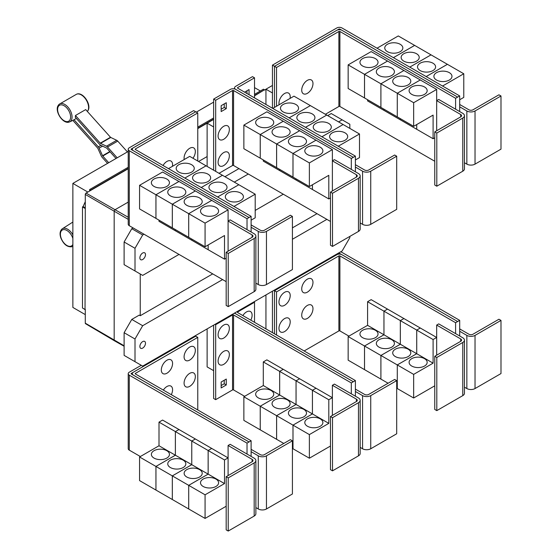 <?xml version="1.0" encoding="UTF-8"?>
<svg xmlns="http://www.w3.org/2000/svg" width="559" height="559" viewBox="0 0 559 559"><rect width="100%" height="100%" fill="white"/><g stroke="black" fill="none" stroke-linecap="round" stroke-linejoin="round"><path stroke-width="0.84" d="M127.417 151.908L117.739 141.113A2.893 1.67 -120 0 0 116.698 140.295L110.759 137.465A0.727 0.419 60 0 1 110.493 137.262L85.695 109.592L75.465 115.496L100.264 143.167A0.727 0.419 -120 0 0 100.529 143.37L106.469 146.199A2.893 1.67 60 0 1 107.51 147.017L117.187 157.82M116.034 158.483L106.86 148.247A0.727 0.419 -120 0 0 106.601 148.044L100.662 145.214A2.893 1.67 60 0 1 99.621 144.404L75.269 117.229A10.628 6.135 -120 0 0 75.465 115.496M107.566 163.375L102.108 157.282A2.893 1.67 60 0 1 101.298 156.024L97.874 148.408A0.727 0.419 -120 0 0 97.671 148.093L72.873 120.423A10.628 6.135 -120 0 0 73.026 120.353A10.628 6.135 -120 0 0 73.97 119.696L76.38 118.473M73.97 119.696L98.321 146.863A2.893 1.67 60 0 1 99.132 148.121L102.556 155.737A0.727 0.419 -120 0 0 102.758 156.045L108.725 162.704M251.11 231.985L251.11 227.261L258.272 231.391A5.786 3.34 0 0 0 266.454 231.391L292.413 216.41L290.366 215.229L264.407 230.21A2.893 1.67 180 0 1 260.319 230.21L251.11 224.9M292.413 216.41L292.413 269.564L266.454 284.545A5.786 3.34 0 0 1 258.272 284.545L255.875 283.161M191.611 164.709A9.042 5.22 180 0 1 194.259 168.399A9.042 5.22 180 0 1 188.683 173.22A9.042 5.22 180 0 1 178.824 172.088A9.042 5.22 180 0 1 176.176 168.399A9.042 5.22 180 0 1 181.759 163.577A9.042 5.22 180 0 1 191.611 164.709M251.11 220.176L255.204 217.807L255.204 194.19L189.697 156.366L168.469 168.622M207.997 174.163A9.042 5.22 180 0 1 210.645 177.86A9.042 5.22 180 0 1 205.062 182.681A9.042 5.22 180 0 1 195.21 181.549A9.042 5.22 180 0 1 192.562 177.86A9.042 5.22 180 0 1 198.138 173.031A9.042 5.22 180 0 1 207.997 174.163M224.376 183.625A9.042 5.22 180 0 1 227.024 187.314A9.042 5.22 180 0 1 221.441 192.135A9.042 5.22 180 0 1 211.588 191.003A9.042 5.22 180 0 1 208.94 187.314A9.042 5.22 180 0 1 214.523 182.493A9.042 5.22 180 0 1 224.376 183.625M240.754 193.079A9.042 5.22 180 0 1 243.403 196.768A9.042 5.22 180 0 1 237.82 201.596A9.042 5.22 180 0 1 227.967 200.464A9.042 5.22 180 0 1 225.319 196.768A9.042 5.22 180 0 1 230.902 191.947A9.042 5.22 180 0 1 240.754 193.079M184.253 159.511A7.959 4.591 -60 0 1 184.086 158.029A7.959 4.591 -60 0 1 189.711 148.282A7.959 4.591 -60 0 1 195.336 151.531A7.959 4.591 -60 0 1 195.203 153.019A12.389 12.389 0 0 1 192.967 158.253M163.046 165.492A7.959 4.591 -60 0 1 169.153 160.671A7.959 4.591 -60 0 1 172.577 164.674A7.959 4.591 -60 0 1 172.438 166.163A12.389 12.389 0 0 1 172.41 166.351M436.803 133.049L434.755 131.868L460.714 116.88A2.893 1.67 0 0 0 461.559 115.699A2.893 1.67 0 0 0 460.714 114.518L436.677 100.634L438.717 99.453L462.761 113.337A5.786 3.34 180 0 1 464.452 115.699A5.786 3.34 180 0 1 462.761 118.061L436.803 133.049L436.803 186.203L434.755 185.022L434.755 131.868M464.452 115.699L464.452 168.853A5.786 3.34 180 0 1 462.761 171.215L436.803 186.203M436.677 130.757L436.677 89.419L413.66 102.702L413.66 126.327L433.092 115.105L433.092 138.73L416.728 129.283L416.728 124.559M362.602 65.99A9.042 5.22 180 0 1 359.954 62.301A9.042 5.22 180 0 1 365.53 57.479A9.042 5.22 180 0 1 375.389 58.611A9.042 5.22 180 0 1 378.038 62.301A9.042 5.22 180 0 1 372.455 67.122A9.042 5.22 180 0 1 362.602 65.99M348.152 64.886L371.169 51.596L387.534 61.043L364.517 74.333L348.152 64.886L348.152 88.511L380.91 107.405M364.517 74.333L364.517 97.958M416.714 124.566L416.714 129.276L400.349 119.822L400.349 118.641L400.335 119.815L383.963 110.368L383.963 109.187L383.956 110.361L367.584 100.913L367.584 99.726M378.981 75.451A9.042 5.22 180 0 1 376.333 71.755A9.042 5.22 180 0 1 381.916 66.933A9.042 5.22 180 0 1 391.768 68.065A9.042 5.22 180 0 1 394.416 71.755A9.042 5.22 180 0 1 388.833 76.583A9.042 5.22 180 0 1 378.981 75.451M364.531 97.965L364.531 74.34L380.896 83.787L380.896 107.412M395.36 84.905A9.042 5.22 180 0 1 392.711 81.216A9.042 5.22 180 0 1 398.294 76.394A9.042 5.22 180 0 1 408.147 77.519A9.042 5.22 180 0 1 410.795 81.216A9.042 5.22 180 0 1 405.212 86.037A9.042 5.22 180 0 1 395.36 84.905M364.531 74.34L387.548 61.05L420.291 79.958L397.274 93.248L397.274 116.873L397.288 93.255L380.91 83.794L380.91 107.419L413.66 126.327M411.738 94.359A9.042 5.22 180 0 1 409.09 90.67A9.042 5.22 180 0 1 414.673 85.848A9.042 5.22 180 0 1 424.526 86.98A9.042 5.22 180 0 1 427.174 90.67A9.042 5.22 180 0 1 421.591 95.491A9.042 5.22 180 0 1 411.738 94.359M436.677 89.419L420.291 79.972L397.288 93.255L413.66 102.702M312.977 83.612A7.959 4.591 -60 0 1 312.837 85.101A12.389 12.389 0 0 1 308.568 92.501A7.959 4.591 -60 0 1 301.72 90.111A7.959 4.591 -60 0 1 307.345 80.363A7.959 4.591 -60 0 1 312.977 83.612M279.13 104.729A7.959 4.591 -60 0 1 278.962 103.254A7.959 4.591 -60 0 1 284.587 93.507A7.959 4.591 -60 0 1 290.212 96.756A7.959 4.591 -60 0 1 290.079 98.244A12.389 12.389 0 0 1 290.044 98.433M228.226 253.465L226.178 252.284L252.137 237.302A2.893 1.67 0 0 0 252.982 236.122A2.893 1.67 0 0 0 252.137 234.941L228.093 221.057L230.14 219.876L254.177 233.76A5.786 3.34 180 0 1 255.875 236.122A5.786 3.34 180 0 1 254.177 238.483L228.226 253.465L228.226 306.618L226.178 305.438L226.178 252.284M255.875 236.122L255.875 289.276A5.786 3.34 180 0 1 254.177 291.637L228.226 306.618M228.093 251.18L228.093 209.835L205.076 223.125L205.076 246.75L224.515 235.528L224.515 259.152L208.151 249.705L208.151 244.975M154.018 186.413A9.042 5.22 180 0 1 151.37 182.723A9.042 5.22 180 0 1 156.953 177.902A9.042 5.22 180 0 1 166.806 179.034A9.042 5.22 180 0 1 169.454 182.723A9.042 5.22 180 0 1 163.871 187.544A9.042 5.22 180 0 1 154.018 186.413M139.568 185.308L162.585 172.018L178.957 181.465L155.94 194.756L139.568 185.308L139.568 208.926L155.954 218.373M155.94 194.756L155.94 218.38M191.758 239.056L191.758 240.237L175.386 230.79L175.386 229.609L175.372 230.783L159.008 221.329L159.008 220.148M170.404 195.867A9.042 5.22 180 0 1 167.756 192.177A9.042 5.22 180 0 1 173.332 187.356A9.042 5.22 180 0 1 183.184 188.488A9.042 5.22 180 0 1 185.833 192.177A9.042 5.22 180 0 1 180.257 196.999A9.042 5.22 180 0 1 170.404 195.867M155.954 194.763L178.971 181.472L195.336 190.926L172.319 204.21L155.954 194.763L155.954 218.387L205.076 246.75M172.319 204.21L172.319 227.834M186.783 205.328A9.042 5.22 180 0 1 184.135 201.638A9.042 5.22 180 0 1 189.718 196.81A9.042 5.22 180 0 1 199.57 197.942A9.042 5.22 180 0 1 202.218 201.638A9.042 5.22 180 0 1 196.635 206.46A9.042 5.22 180 0 1 186.783 205.328M172.333 227.841L172.333 204.217L188.697 213.671L188.697 237.296L188.711 213.678L205.076 223.125M208.137 244.989L208.137 249.698L191.765 240.244L191.765 239.063M203.162 214.782A9.042 5.22 180 0 1 200.513 211.092A9.042 5.22 180 0 1 206.096 206.271A9.042 5.22 180 0 1 215.949 207.403A9.042 5.22 180 0 1 218.597 211.092A9.042 5.22 180 0 1 213.014 215.914A9.042 5.22 180 0 1 203.162 214.782M206.061 165.813L184.84 178.069L206.075 165.82M201.233 187.538L222.454 175.281L201.219 187.531M238.826 184.729L217.598 196.985M217.612 196.992L238.833 184.736M255.204 194.19L233.976 206.439M197.767 112.953L135.418 148.946A0.727 0.419 0 0 0 135.418 149.539L251.11 216.333L249.062 217.514L133.37 150.72A3.62 2.089 180 0 1 132.308 149.246A3.62 2.089 180 0 1 133.37 147.765L195.72 111.772L197.767 112.953L197.767 161.027M355.398 171.774L355.398 167.05L362.56 171.187A5.786 3.34 0 0 0 370.743 171.187L396.701 156.199L394.654 155.018L368.702 169.999A2.893 1.67 180 0 1 364.608 169.999L355.398 164.688M396.701 156.199L396.701 209.352L370.743 224.341A5.786 3.34 0 0 1 362.56 224.341L360.164 222.95M295.907 104.498A9.042 5.22 180 0 1 298.555 108.187A9.042 5.22 180 0 1 292.972 113.009A9.042 5.22 180 0 1 283.12 111.877A9.042 5.22 180 0 1 280.471 108.187A9.042 5.22 180 0 1 286.047 103.366A9.042 5.22 180 0 1 295.907 104.498M355.398 159.965L359.493 157.603L359.493 133.978L293.985 96.155L272.757 108.411M312.285 113.952A9.042 5.22 180 0 1 314.934 117.649A9.042 5.22 180 0 1 309.351 122.47A9.042 5.22 180 0 1 299.498 121.338A9.042 5.22 180 0 1 296.85 117.649A9.042 5.22 180 0 1 302.433 112.82A9.042 5.22 180 0 1 312.285 113.952M328.664 123.413A9.042 5.22 180 0 1 331.312 127.103A9.042 5.22 180 0 1 325.729 131.924A9.042 5.22 180 0 1 315.877 130.792A9.042 5.22 180 0 1 313.229 127.103A9.042 5.22 180 0 1 318.812 122.281A9.042 5.22 180 0 1 328.664 123.413M345.043 132.867A9.042 5.22 180 0 1 347.691 136.557A9.042 5.22 180 0 1 342.108 141.385A9.042 5.22 180 0 1 332.256 140.253A9.042 5.22 180 0 1 329.607 136.557A9.042 5.22 180 0 1 335.19 131.735A9.042 5.22 180 0 1 345.043 132.867M332.514 193.253L330.467 192.072L356.425 177.091A2.893 1.67 0 0 0 357.271 175.91A2.893 1.67 0 0 0 356.425 174.729L332.381 160.845L334.429 159.664L358.473 173.549A5.786 3.34 180 0 1 360.164 175.91A5.786 3.34 180 0 1 358.473 178.272L332.514 193.253L332.514 246.414L330.467 245.226L330.467 192.072M360.164 175.91L360.164 229.064A5.786 3.34 180 0 1 358.473 231.426L332.514 246.414M332.381 190.968L332.381 149.623L309.372 162.914L309.372 186.538L328.804 175.316L328.804 198.941L312.439 189.494L312.439 184.77M258.307 126.201A9.042 5.22 180 0 1 255.659 122.512A9.042 5.22 180 0 1 261.242 117.69A9.042 5.22 180 0 1 271.094 118.822A9.042 5.22 180 0 1 273.742 122.512A9.042 5.22 180 0 1 268.166 127.333A9.042 5.22 180 0 1 258.307 126.201M243.864 125.097L266.881 111.807L283.245 121.254L260.228 134.544L243.864 125.097L243.864 148.722L293 177.077M260.228 134.544L260.228 158.169M279.661 169.391L279.661 170.572L263.296 161.125L263.296 159.937M274.693 135.662A9.042 5.22 180 0 1 272.044 131.966A9.042 5.22 180 0 1 277.62 127.145A9.042 5.22 180 0 1 287.48 128.277A9.042 5.22 180 0 1 290.128 131.966A9.042 5.22 180 0 1 284.545 136.787A9.042 5.22 180 0 1 274.693 135.662M260.242 158.176L260.242 134.551L276.607 143.998L276.607 167.623M312.425 184.777L312.425 189.487L296.06 180.033L296.06 178.852L296.046 180.026L279.675 170.579L279.675 169.398M291.071 145.116A9.042 5.22 180 0 1 288.423 141.427A9.042 5.22 180 0 1 294.006 136.599A9.042 5.22 180 0 1 303.858 137.731A9.042 5.22 180 0 1 306.507 141.427A9.042 5.22 180 0 1 300.924 146.248A9.042 5.22 180 0 1 291.071 145.116M276.621 167.63L276.621 144.005L292.986 153.459L292.986 177.084L309.372 186.538M307.45 154.57A9.042 5.22 180 0 1 304.802 150.881A9.042 5.22 180 0 1 310.385 146.06A9.042 5.22 180 0 1 320.237 147.192A9.042 5.22 180 0 1 322.885 150.881A9.042 5.22 180 0 1 317.302 155.702A9.042 5.22 180 0 1 307.45 154.57M293 177.091L293 153.466L309.372 162.914M380.91 83.794L403.926 70.511L380.896 83.787M433.092 138.73L434.755 137.773M457.646 97.091L341.947 30.298A3.62 2.089 0 0 0 336.832 30.298L274.483 66.297L276.53 67.478L338.88 31.479A0.727 0.419 180 0 1 339.9 31.479L455.599 98.272L459.694 95.924L459.694 106.839L466.849 110.975A5.786 3.34 0 0 0 475.031 110.975L500.99 95.987L498.942 94.806L472.991 109.795A2.893 1.67 180 0 1 468.896 109.795L459.694 104.477M500.99 95.987L500.99 149.141L475.031 164.129A5.786 3.34 0 0 1 466.849 164.129L464.452 162.746M400.195 44.287A9.042 5.22 180 0 1 402.843 47.976A9.042 5.22 180 0 1 397.26 52.798A9.042 5.22 180 0 1 387.408 51.673A9.042 5.22 180 0 1 384.76 47.976A9.042 5.22 180 0 1 390.336 43.155A9.042 5.22 180 0 1 400.195 44.287M459.694 99.754L463.781 97.392L463.781 73.767L398.274 35.944L377.039 48.207M416.574 53.741A9.042 5.22 180 0 1 419.222 57.437A9.042 5.22 180 0 1 413.639 62.259A9.042 5.22 180 0 1 403.787 61.127A9.042 5.22 180 0 1 401.138 57.437A9.042 5.22 180 0 1 406.721 52.609A9.042 5.22 180 0 1 416.574 53.741M432.952 63.202A9.042 5.22 180 0 1 435.601 66.891A9.042 5.22 180 0 1 430.018 71.713A9.042 5.22 180 0 1 420.165 70.581A9.042 5.22 180 0 1 417.517 66.891A9.042 5.22 180 0 1 423.1 62.07A9.042 5.22 180 0 1 432.952 63.202M449.331 72.656A9.042 5.22 180 0 1 451.979 76.345A9.042 5.22 180 0 1 446.396 81.174A9.042 5.22 180 0 1 436.544 80.042A9.042 5.22 180 0 1 433.896 76.345A9.042 5.22 180 0 1 439.479 71.524A9.042 5.22 180 0 1 449.331 72.656M325.38 114.281L338.88 106.483A0.727 0.419 180 0 1 339.9 106.483L434.755 161.251M276.53 67.478L276.53 106.231M172.333 204.217L195.35 190.933L211.714 200.381L188.697 213.671L211.728 200.388L228.093 209.835M224.515 259.152L226.178 258.195M251.11 227.261L251.11 216.333M289.136 117.865L310.364 105.609L289.129 117.858M326.736 115.063L305.507 127.319M305.521 127.326L326.742 115.07M321.9 136.78L343.128 124.524L321.886 136.773M359.493 133.978L338.265 146.227M260.242 134.551L283.259 121.261L299.624 130.715L276.607 143.998M299.624 130.715L316.003 140.169L292.986 153.459M276.621 144.005L299.638 130.722M293 153.466L316.017 140.176L332.381 149.623M328.804 198.941L330.467 197.984M229.351 129.534A7.959 4.591 -60 0 1 229.211 131.023A12.389 12.389 0 0 1 224.942 138.415A7.959 4.591 -60 0 1 218.094 136.026A7.959 4.591 -60 0 1 223.719 126.285A7.959 4.591 -60 0 1 229.351 129.534M229.351 155.814A7.959 4.591 -60 0 1 229.211 157.303A12.389 12.389 0 0 1 224.942 164.702A7.959 4.591 -60 0 1 218.094 162.313A7.959 4.591 -60 0 1 223.719 152.565A7.959 4.591 -60 0 1 229.351 155.814M244.59 92.144L249.041 89.58L249.041 94.716M246.994 93.535L246.994 90.761M226.276 108.628L221.161 111.576L221.161 105.672L226.276 102.716L226.276 108.628L224.236 107.447L224.236 103.897M221.161 109.215L224.236 107.447M455.599 98.272L455.599 109.201M459.694 106.839L459.694 111.562M414.638 45.391L393.403 57.654M393.417 57.661L414.652 45.405M431.024 54.852L409.782 67.115L431.038 54.859M447.403 64.306L426.161 76.569L447.417 64.313M463.781 73.767L442.546 86.03M459.694 95.924L341.947 27.95A3.62 2.089 0 0 0 336.832 27.95L272.45 65.124L274.483 66.297L274.483 107.412M133.126 147.925L131.323 148.96A0.727 0.419 0 0 0 131.323 149.553L249.062 217.514L247.022 218.709L129.276 150.734A3.62 2.089 180 0 1 128.221 149.26A3.62 2.089 180 0 1 129.276 147.779L193.659 110.612L195.692 111.786M247.022 229.623L247.022 218.709M226.178 281.652L129.276 225.71A3.62 2.089 180 0 1 128.221 224.236L128.221 149.26M351.311 169.412L351.311 158.497L233.571 90.523A0.727 0.419 180 0 0 232.544 90.523L215.676 100.264L213.636 99.083L230.497 89.342A3.62 2.089 0 0 1 235.612 89.342L353.358 157.317L235.612 89.328A3.62 2.089 180 0 1 234.556 87.854A3.62 2.089 180 0 1 235.612 86.372L252.479 76.639L254.527 77.82L237.659 87.553A0.727 0.419 0 0 0 237.659 88.147L355.398 156.122L353.358 157.303M355.398 167.05L355.398 156.122M254.527 97.881L254.527 77.82M219.03 173.304L232.544 165.499A0.727 0.419 180 0 1 233.571 165.499L330.467 221.441M351.311 158.497L353.358 157.317M215.676 100.264L215.676 171.368M213.636 99.083L213.636 170.188M337.105 30.158L338.88 29.131A0.727 0.419 180 0 1 339.9 29.131L341.682 30.158M251.11 456.417L251.11 451.686L258.272 455.823A5.786 3.34 0 0 0 266.454 455.823L292.413 440.834L290.366 439.654L264.407 454.642A2.893 1.67 180 0 1 260.319 454.642L251.11 449.324M292.413 440.834L292.413 493.988L266.454 508.976A5.786 3.34 0 0 1 258.272 508.976L255.875 507.593M195.336 376.612A7.959 4.591 -60 0 1 195.203 378.094A12.389 12.389 0 0 1 190.933 385.493A7.959 4.591 -60 0 1 184.086 383.104A7.959 4.591 -60 0 1 189.711 373.363A7.959 4.591 -60 0 1 195.336 376.612M163.347 390.091A7.959 4.591 -60 0 1 169.335 385.738A7.959 4.591 -60 0 1 172.577 389.749A7.959 4.591 -60 0 1 172.438 391.237A12.389 12.389 0 0 1 171.306 394.689M195.336 350.325A7.959 4.591 -60 0 1 195.203 351.814A12.389 12.389 0 0 1 190.933 359.213A7.959 4.591 -60 0 1 184.086 356.824A7.959 4.591 -60 0 1 189.711 347.083A7.959 4.591 -60 0 1 195.336 350.325M172.577 363.469A7.959 4.591 -60 0 1 172.438 364.957A12.389 12.389 0 0 1 168.168 372.357A7.959 4.591 -60 0 1 161.32 369.967A7.959 4.591 -60 0 1 166.945 360.22A7.959 4.591 -60 0 1 172.577 363.469M436.803 357.474L434.755 356.293L460.714 341.304A2.893 1.67 0 0 0 461.559 340.124A2.893 1.67 0 0 0 460.714 338.943L436.677 325.065L438.717 323.885L462.761 337.762A5.786 3.34 180 0 1 464.452 340.124A5.786 3.34 180 0 1 462.761 342.485L436.803 357.474L436.803 410.627L434.755 409.447L434.755 356.293M464.452 340.124L464.452 393.277A5.786 3.34 180 0 1 462.761 395.639L436.803 410.627M436.677 355.189L436.677 325.065M375.389 330.285A9.042 5.22 180 0 1 378.038 333.975A9.042 5.22 180 0 1 372.455 338.796A9.042 5.22 180 0 1 362.602 337.664A9.042 5.22 180 0 1 359.954 333.975A9.042 5.22 180 0 1 365.53 329.153A9.042 5.22 180 0 1 375.389 330.285M364.517 346.007L348.152 336.56L367.584 325.338L367.584 301.713L383.956 311.167L383.956 334.785L364.517 346.007L364.517 369.632L348.152 360.185L348.152 336.56M383.956 334.785L367.584 325.338M391.768 339.739A9.042 5.22 180 0 1 394.416 343.436A9.042 5.22 180 0 1 388.833 348.257A9.042 5.22 180 0 1 378.981 347.125A9.042 5.22 180 0 1 376.333 343.436A9.042 5.22 180 0 1 381.916 338.607A9.042 5.22 180 0 1 391.768 339.739M380.896 355.468L364.531 346.014L383.963 334.799L383.963 311.174L400.335 320.621L400.335 344.246L380.896 355.468L380.896 379.093L364.531 369.639L364.531 346.014M416.714 353.7L397.274 364.922L380.91 355.475L400.349 344.253L400.349 320.628L416.714 330.076L416.714 353.7L383.963 334.799M408.147 349.2A9.042 5.22 180 0 1 410.795 352.89A9.042 5.22 180 0 1 405.212 357.711A9.042 5.22 180 0 1 395.36 356.579A9.042 5.22 180 0 1 392.711 352.89A9.042 5.22 180 0 1 398.294 348.068A9.042 5.22 180 0 1 408.147 349.2M388.086 383.236L380.91 379.1L380.91 355.475M433.092 363.161L416.728 353.707L416.728 330.083L433.092 339.537L433.092 363.161L413.66 374.383L397.288 364.929L397.274 388.547L396.701 388.219M424.526 358.654A9.042 5.22 180 0 1 427.174 362.344A9.042 5.22 180 0 1 421.591 367.172A9.042 5.22 180 0 1 411.738 366.04A9.042 5.22 180 0 1 409.09 362.344A9.042 5.22 180 0 1 414.673 357.522A9.042 5.22 180 0 1 424.526 358.654M413.66 374.383L413.66 398.001L397.288 388.554L397.288 364.929L416.728 353.707M312.977 308.694A7.959 4.591 -60 0 1 312.837 310.182A12.389 12.389 0 0 1 308.568 317.575A7.959 4.591 -60 0 1 301.72 315.185A7.959 4.591 -60 0 1 307.345 305.445A7.959 4.591 -60 0 1 312.977 308.694M290.212 321.83A7.959 4.591 -60 0 1 290.079 323.319A12.389 12.389 0 0 1 285.81 330.718A7.959 4.591 -60 0 1 278.962 328.329A7.959 4.591 -60 0 1 284.587 318.581A7.959 4.591 -60 0 1 290.212 321.83M312.977 282.407A7.959 4.591 -60 0 1 312.837 283.895A12.389 12.389 0 0 1 308.568 291.295A7.959 4.591 -60 0 1 301.72 288.905A7.959 4.591 -60 0 1 307.345 279.165A7.959 4.591 -60 0 1 312.977 282.407M290.212 295.55A7.959 4.591 -60 0 1 290.079 297.039A12.389 12.389 0 0 1 285.81 304.438A7.959 4.591 -60 0 1 278.962 302.049A7.959 4.591 -60 0 1 284.587 292.301A7.959 4.591 -60 0 1 290.212 295.55M128.221 151.447L72.866 183.408L72.866 307.436L85.289 314.612M196.335 112.121L213.636 102.136M254.527 87.609L260.368 90.984M72.866 183.408L87.847 192.058M89.643 191.024L89.643 189.55L128.221 167.281M197.767 127.124L213.636 117.963M254.527 94.359L263.436 89.209L264.463 89.803L254.527 95.54M89.643 189.55L90.663 190.437L128.221 168.755M213.636 119.144L197.767 128.304M128.221 168.462L90.663 190.144M85.038 309.504L85.289 208.248L85.038 309.504L82.48 308.023L82.48 206.914L83.102 206.557L85.289 201.68M85.289 310.014L84.556 309.225M197.767 128.598L207.123 123.197M254.527 95.834L264.463 89.803M207.123 166.428L207.123 123.169L213.622 126.921L213.622 170.181M207.123 123.169L213.636 119.409M272.45 65.124L272.45 108.236L272.443 92.962L265.944 89.209L272.45 85.45M228.226 477.896L226.178 476.715L252.137 461.727A2.893 1.67 0 0 0 252.982 460.546A2.893 1.67 0 0 0 252.137 459.365L228.093 445.488L230.14 444.307L254.177 458.184A5.786 3.34 180 0 1 255.875 460.546A5.786 3.34 180 0 1 254.177 462.908L228.226 477.896L228.226 531.05L226.178 529.869L226.178 476.715M255.875 460.546L255.875 513.7A5.786 3.34 180 0 1 254.177 516.062L228.226 531.05M228.093 475.604L228.093 445.488M166.806 450.708A9.042 5.22 180 0 1 169.454 454.397A9.042 5.22 180 0 1 163.871 459.219A9.042 5.22 180 0 1 154.018 458.087A9.042 5.22 180 0 1 151.37 454.397A9.042 5.22 180 0 1 156.953 449.576A9.042 5.22 180 0 1 166.806 450.708M155.94 466.43L139.568 456.983L159.008 445.761L159.008 422.136L175.372 431.583L175.372 455.208L155.94 466.43L155.94 490.054L139.568 480.607L139.568 456.983M208.137 474.123L188.697 485.345L172.333 475.898L191.765 464.676L191.765 441.051L208.137 450.498L208.137 474.123L191.765 464.676L172.319 475.891L155.954 466.437L175.386 455.215L175.386 431.597L191.758 441.044L191.758 464.669L159.008 445.761M183.184 460.162A9.042 5.22 180 0 1 185.833 463.858A9.042 5.22 180 0 1 180.257 468.68A9.042 5.22 180 0 1 170.404 467.548A9.042 5.22 180 0 1 167.756 463.858A9.042 5.22 180 0 1 173.332 459.03A9.042 5.22 180 0 1 183.184 460.162M172.319 475.891L172.319 499.515L155.954 490.061L155.954 466.437M199.57 469.623A9.042 5.22 180 0 1 202.218 473.312A9.042 5.22 180 0 1 196.635 478.134A9.042 5.22 180 0 1 186.783 477.002A9.042 5.22 180 0 1 184.135 473.312A9.042 5.22 180 0 1 189.718 468.491A9.042 5.22 180 0 1 199.57 469.623M224.515 483.584L208.151 474.13L208.151 450.505L224.515 459.959L224.515 483.584L205.076 494.799L188.711 485.352L188.697 508.969L172.333 499.522L172.333 475.898M215.949 479.077A9.042 5.22 180 0 1 218.597 482.766A9.042 5.22 180 0 1 213.014 487.595A9.042 5.22 180 0 1 203.162 486.463A9.042 5.22 180 0 1 200.513 482.766A9.042 5.22 180 0 1 206.096 477.945A9.042 5.22 180 0 1 215.949 479.077M205.076 494.799L205.076 518.424L188.711 508.976L188.711 485.352L208.151 474.13M197.767 337.377L135.418 373.377A0.727 0.419 0 0 0 135.418 373.964L251.11 440.765L249.062 441.945L133.37 375.145A3.62 2.089 180 0 1 132.308 373.671A3.62 2.089 180 0 1 133.37 372.196L195.72 336.197L197.767 337.377L197.767 409.964M457.646 321.523L341.947 254.722A3.62 2.089 0 0 0 336.832 254.722L274.483 290.722L276.53 291.903L338.88 255.91A0.727 0.419 180 0 1 339.9 255.91L455.599 322.704L459.694 320.356L459.694 331.263L466.849 335.4A5.786 3.34 0 0 0 475.031 335.4L500.99 320.412L498.942 319.231L472.991 334.219A2.893 1.67 180 0 1 468.896 334.219L459.694 328.902M500.99 320.412L500.99 373.566L475.031 388.554A5.786 3.34 0 0 1 466.849 388.554L464.452 387.17M367.584 301.713L371.169 299.645L387.534 309.113M387.534 309.099L383.956 311.167M383.963 311.174L387.548 309.106L403.912 318.553L400.335 320.621L403.926 318.56L420.291 328.014L416.714 330.076M413.66 398.001L434.755 385.822M416.728 330.083L420.305 328.021L436.677 337.468L433.092 339.537M304.152 350.961L338.88 330.914A0.727 0.419 180 0 1 339.9 330.914L348.914 336.12M276.53 291.903L276.53 335.016M85.038 208.395L82.48 206.914M85.289 207.822L83.102 206.557M265.944 89.237L264.463 90.097M90.663 190.437L86.058 193.093A1.09 0.629 120 0 0 85.289 194.427L85.289 208.248M124.112 346.238L114.483 340.815A1.446 0.838 -60 0 1 114.469 340.808A1.446 0.838 -60 0 1 114.176 340.145L114.176 211.4A1.446 0.838 -60 0 1 115.203 209.625L128.221 202.106M198.571 161.488L207.123 156.555M265.944 104.477L265.944 89.209M224.928 176.707L238.952 168.608M251.11 451.686L251.11 440.765M159.008 422.136L162.585 420.068L178.957 429.522L175.372 431.583L178.971 429.529L195.336 438.976L191.758 441.044L195.35 438.983L211.714 448.43L228.093 457.891L224.515 459.959M211.714 448.43L208.137 450.498M205.076 518.424L226.178 506.244M208.151 450.505L211.728 448.444M455.599 322.704L455.599 333.632M459.694 331.263L459.694 335.994M273.875 290.366L274.483 290.722L274.483 333.835M85.289 309.358L85.289 323.179A1.09 0.629 120 0 0 85.513 323.675L114.469 340.808M145.494 254.638A3.976 2.299 -60 0 1 143.754 258.642A3.976 2.299 -60 0 1 140.693 259.704A3.976 2.299 -60 0 1 139.869 257.881A3.976 2.299 -60 0 1 141.602 253.877A3.976 2.299 -60 0 1 144.669 252.815A3.976 2.299 -60 0 1 145.494 254.638M338.572 121.897L342.157 119.836L349.829 124.259L349.829 128.395M342.157 119.836L331.256 113.54L327.679 115.608M133.126 227.932L131.784 228.708L124.112 241.998L124.112 264.673L135.005 270.968L135.005 248.287L124.112 241.998M135.005 248.287L142.678 234.997L131.784 228.708M142.678 234.997L144.019 234.221M234.284 182.108L248.315 174.01M179.006 254.422L142.678 275.398L135.005 270.968M283.294 194.211L255.204 210.429M133.126 372.35L131.323 373.391A0.727 0.419 0 0 0 131.323 373.978L249.062 441.959L247.022 443.14L129.276 375.166A3.62 2.089 180 0 1 128.221 373.685A3.62 2.089 180 0 1 129.276 372.21L141.259 365.293M247.022 454.048L247.022 443.14M140.351 456.528L129.276 450.142A3.62 2.089 180 0 1 128.221 448.66L128.221 373.685M459.694 320.356L341.947 252.382A3.62 2.089 0 0 0 340.543 251.878M337.105 254.583L338.88 253.562A0.727 0.419 180 0 1 339.9 253.562L341.682 254.583M349.829 236.415L349.829 237.659L342.157 250.949L142.678 366.11L135.005 361.68L135.005 339.006L142.678 325.715L131.784 319.427L139.212 315.136L140.246 315.723L212.713 273.882M292.413 227.869L317.002 213.671M140.246 315.723L140.246 273.987M332.514 417.685L330.467 416.504L356.425 401.516A2.893 1.67 0 0 0 357.271 400.335A2.893 1.67 0 0 0 356.425 399.154L332.381 385.277L334.429 384.096L358.473 397.973A5.786 3.34 180 0 1 360.164 400.335A5.786 3.34 180 0 1 358.473 402.697L332.514 417.685L332.514 470.839L330.467 469.658L330.467 416.504M360.164 400.335L360.164 453.489A5.786 3.34 180 0 1 358.473 455.851L332.514 470.839M332.381 415.4L332.381 385.277M271.094 390.496A9.042 5.22 180 0 1 273.742 394.186A9.042 5.22 180 0 1 268.166 399.007A9.042 5.22 180 0 1 258.307 397.875A9.042 5.22 180 0 1 255.659 394.186A9.042 5.22 180 0 1 261.242 389.364A9.042 5.22 180 0 1 271.094 390.496M260.228 406.218L243.864 396.771L263.296 385.549L263.296 361.925L279.661 371.372L279.661 394.996L260.228 406.218L260.228 429.843L243.864 420.396L243.864 396.771M312.425 413.912L292.986 425.133L276.621 415.686L296.06 404.464L296.06 380.84L312.425 390.287L312.425 413.912L296.06 404.464L276.607 415.679L260.242 406.225L279.675 395.003L279.675 371.386L296.046 380.833L296.046 404.457L263.296 385.549M287.48 399.951A9.042 5.22 180 0 1 290.128 403.647A9.042 5.22 180 0 1 284.545 408.468A9.042 5.22 180 0 1 274.693 407.336A9.042 5.22 180 0 1 272.044 403.647A9.042 5.22 180 0 1 277.62 398.819A9.042 5.22 180 0 1 287.48 399.951M276.607 415.679L276.607 439.304L260.242 429.85L260.242 406.225M303.858 409.412A9.042 5.22 180 0 1 306.507 413.101A9.042 5.22 180 0 1 300.924 417.922A9.042 5.22 180 0 1 291.071 416.79A9.042 5.22 180 0 1 288.423 413.101A9.042 5.22 180 0 1 294.006 408.28A9.042 5.22 180 0 1 303.858 409.412M283.797 443.448L276.621 439.311L276.621 415.686M292.986 425.133L292.986 448.758L292.413 448.423M320.237 418.866A9.042 5.22 180 0 1 322.885 422.555A9.042 5.22 180 0 1 317.302 427.383A9.042 5.22 180 0 1 307.45 426.251A9.042 5.22 180 0 1 304.802 422.555A9.042 5.22 180 0 1 310.385 417.734A9.042 5.22 180 0 1 320.237 418.866M309.372 434.595L293 425.14L312.439 413.919L312.439 390.294L328.804 399.748L328.804 423.373L309.372 434.595L309.372 458.212L293 448.765L293 425.14M328.804 423.373L312.439 413.919M229.351 354.609A7.959 4.591 -60 0 1 229.211 356.097A12.389 12.389 0 0 1 224.942 363.497A7.959 4.591 -60 0 1 218.094 361.107A7.959 4.591 -60 0 1 223.719 351.359A7.959 4.591 -60 0 1 229.351 354.609M229.351 328.329A7.959 4.591 -60 0 1 229.211 329.817A12.389 12.389 0 0 1 224.942 337.217A7.959 4.591 -60 0 1 218.094 334.827A7.959 4.591 -60 0 1 223.719 325.079A7.959 4.591 -60 0 1 229.351 328.329M195.077 335.861L195.692 336.211M272.443 332.654L272.443 291.197L272.45 332.661M265.944 328.902L265.944 294.942M139.869 346.475A3.976 2.299 -60 0 1 141.602 342.471A3.976 2.299 -60 0 1 144.669 341.402A3.976 2.299 -60 0 1 145.494 343.226A3.976 2.299 -60 0 1 143.754 347.23A3.976 2.299 -60 0 1 140.693 348.292A3.976 2.299 -60 0 1 139.869 346.475M131.784 319.427L124.112 332.71L124.112 355.391L135.005 361.68M135.005 339.006L124.112 332.71M142.678 325.715L222.587 279.584M292.413 239.266L326.875 219.373M226.276 384.969L221.161 387.918L221.161 382.014L226.276 379.058L226.276 384.969L224.236 383.788L224.236 380.239M221.161 385.556L224.236 383.788M355.398 396.205L355.398 391.475L362.56 395.611A5.786 3.34 0 0 0 370.743 395.611L396.701 380.623L394.654 379.442L368.702 394.43A2.893 1.67 180 0 1 364.608 394.43L355.398 389.113M396.701 380.623L396.701 433.777L370.743 448.765A5.786 3.34 0 0 1 362.56 448.765L360.164 447.382M263.296 361.925L266.881 359.856L283.245 369.31L279.661 371.372L283.259 369.317L299.624 378.778M296.06 380.84L299.638 378.771L296.046 380.833M299.638 378.771L316.003 388.219L312.425 390.287M309.372 458.212L330.467 446.033M312.439 390.294L316.017 388.232L332.381 397.68L328.804 399.748M215.054 324.325L215.676 324.688L232.544 314.955A0.727 0.419 180 0 1 233.571 314.955L351.311 382.929L351.311 393.836M215.676 324.688L215.676 399.664L232.544 389.93A0.727 0.419 180 0 1 233.571 389.93L244.639 396.324M213.622 325.156L213.622 370.659L207.123 366.907L207.123 328.902M213.636 325.149L213.636 398.483L215.676 399.664M351.311 382.929L353.358 381.734L235.612 313.753A3.62 2.089 180 0 1 234.752 312.956M234.207 313.271A3.62 2.089 0 0 1 235.612 313.774L353.358 381.748M253.912 301.895L254.527 302.244L237.659 311.985A0.727 0.419 0 0 0 237.659 312.572L355.398 380.553L353.358 381.734M355.398 391.475L355.398 380.553M254.527 322.312L254.527 302.244M242.851 315.569A7.959 4.591 -60 0 1 248.853 311.174A7.959 4.591 -60 0 1 252.109 315.185A7.959 4.591 -60 0 1 251.976 316.673A12.389 12.389 0 0 1 250.816 320.167M72.866 244.416A9.189 5.304 60 0 1 67.157 245.625A9.189 5.304 60 0 1 61.169 238.19A9.189 5.304 60 0 1 63.859 229.588A9.189 5.304 60 0 1 72.642 237.771A9.189 5.304 60 0 1 72.866 238.413M58.227 106.664A9.189 5.304 60 0 1 66.863 108.02A9.189 5.304 60 0 1 70.008 119.808A9.189 5.304 60 0 1 61.371 118.452A9.189 5.304 60 0 1 58.227 106.664M72.866 246.393A10.272 5.932 60 0 1 72.363 246.659C67.583 247.483 63.768 244.632 60.917 238.12C59.492 234.053 59.897 230.986 62.112 228.917A10.272 5.932 60 0 1 72.866 234.843M87.358 111.451A10.272 5.932 -120 0 0 87.91 110.647A10.272 5.932 -120 0 0 85.695 99.132A10.272 5.932 -120 0 0 76.562 94.219C82.718 91.292 91.627 104.456 88.098 110.423L87.372 111.458M58.227 105.497A10.272 5.932 60 0 1 59.324 104.177A10.272 5.932 60 0 1 68.757 108.09A10.272 5.932 60 0 1 71.384 120.185A10.272 5.932 60 0 1 69.568 121.918L73.026 120.353M117.739 141.113L107.51 147.017M116.698 140.295L106.469 146.199M110.759 137.465L100.529 143.37M110.493 137.262L100.264 143.167M98.321 146.863L100.941 145.347M99.132 148.121L102.577 146.13M102.556 155.737L109.816 151.545M102.758 156.045L110.067 151.824M266.454 231.391L266.454 284.545M462.761 171.215L462.761 118.061M460.714 116.88L460.714 114.518M254.177 291.637L254.177 238.483M252.137 237.302L252.137 234.941M258.272 231.391L258.272 284.545M135.418 149.539L135.418 148.946M370.743 171.187L370.743 224.341M358.473 231.426L358.473 178.272M356.425 177.091L356.425 174.729M362.56 171.187L362.56 224.341M475.031 110.975L475.031 164.129M466.849 110.975L466.849 164.129M338.88 31.479L338.88 106.483M339.9 31.479L339.9 106.483M129.276 225.71L129.276 150.734M131.323 149.553L131.323 148.96M237.659 88.147L237.659 87.553M233.571 90.523L233.571 165.499M232.544 90.523L232.544 165.499M339.9 29.131L339.9 29.704M338.88 29.131L338.88 29.704M266.454 455.823L266.454 508.976M462.761 395.639L462.761 342.485M460.714 341.304L460.714 338.943M258.272 455.823L258.272 508.976M254.177 516.062L254.177 462.908M252.137 461.727L252.137 459.365M135.418 373.964L135.418 373.377M475.031 335.4L475.031 388.554M466.849 335.4L466.849 388.554M338.88 255.91L338.88 330.914M339.9 255.91L339.9 330.914M128.221 217.269L86.058 193.093M128.221 219.366L85.289 194.427M129.276 450.142L129.276 375.166M131.323 373.978L131.323 373.391M339.9 253.562L339.9 254.135M338.88 253.562L338.88 254.135M124.112 345.783L85.289 323.179M358.473 455.851L358.473 402.697M356.425 401.516L356.425 399.154M370.743 395.611L370.743 448.765M362.56 395.611L362.56 448.765M232.544 314.955L232.544 389.93M233.571 314.955L233.571 389.93M237.659 312.572L237.659 311.985M69.568 121.918C63.412 124.846 54.502 111.681 58.031 105.714L59.324 104.177L76.562 94.219M72.866 246.442L72.363 246.659M62.112 228.917L72.866 222.063M132.308 150.119L132.308 149.246M234.556 88.916L234.556 87.854M132.308 374.551L132.308 373.671"/></g></svg>
